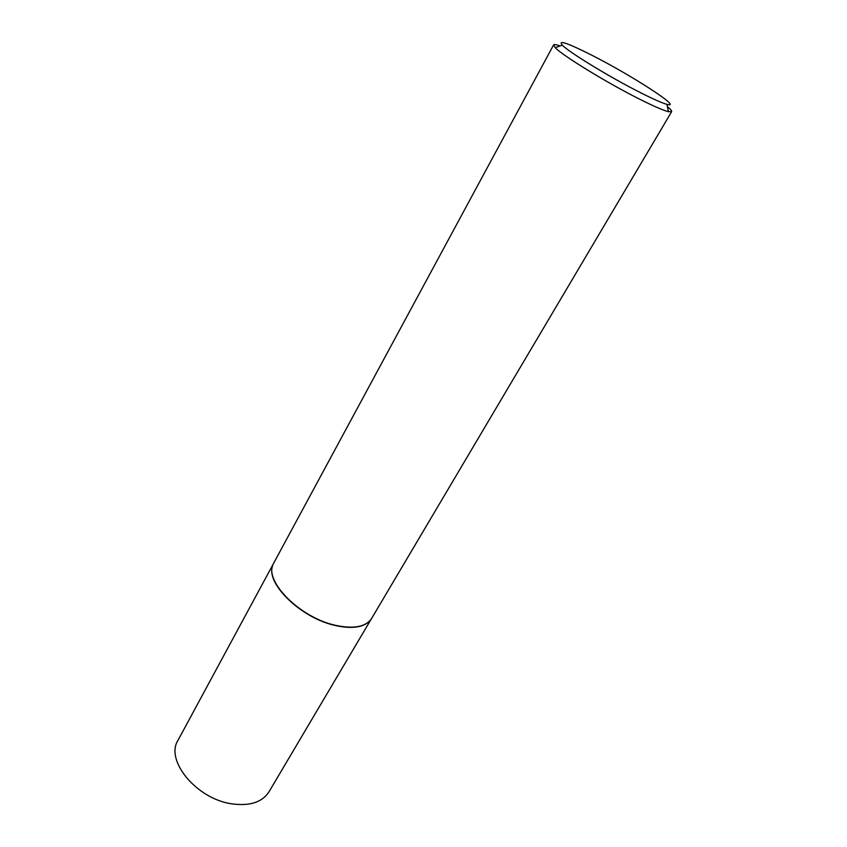 <?xml version="1.0" encoding="UTF-8"?>
<svg xmlns="http://www.w3.org/2000/svg" width="847" height="847" viewBox="0 0 847 847"><rect width="100%" height="100%" fill="white"/><g stroke="black" fill="none" stroke-linecap="round" stroke-linejoin="round"><path stroke-width="1.27" d="M369.991 620.671C363.416 627.521 351.833 629.13 335.243 625.488C300.854 618.066 265.302 583.223 272.681 565.616M371.081 619.326L268.944 791.892C262.199 802.247 249.886 806.238 231.993 803.867C196.769 799.134 164.932 760.521 177.955 740.405L273.263 563.986M667.372 106.595C670.58 109.263 671.999 110.957 671.629 111.698L371.198 619.157C365.089 627.076 353.146 629.109 335.401 625.287C299.732 617.611 263.586 580.83 273.348 563.795L553.599 44.923C554.044 44.224 556.225 44.563 560.163 45.939M592.18 55.404C567.596 42.985 557.644 39.576 562.323 45.166C569.205 52.408 610.602 77.649 640.554 92.704C653.312 99.152 662.1 103.027 666.917 104.34C683.931 109.199 632.063 75.595 592.18 55.404M671.629 111.698L668.421 111.698C663.222 110.364 653.704 106.224 639.866 99.29C607.363 83.048 562.461 55.553 555.251 47.676L553.599 44.923M562.323 45.166L555.251 47.676M666.917 104.34L668.421 111.698"/></g></svg>
